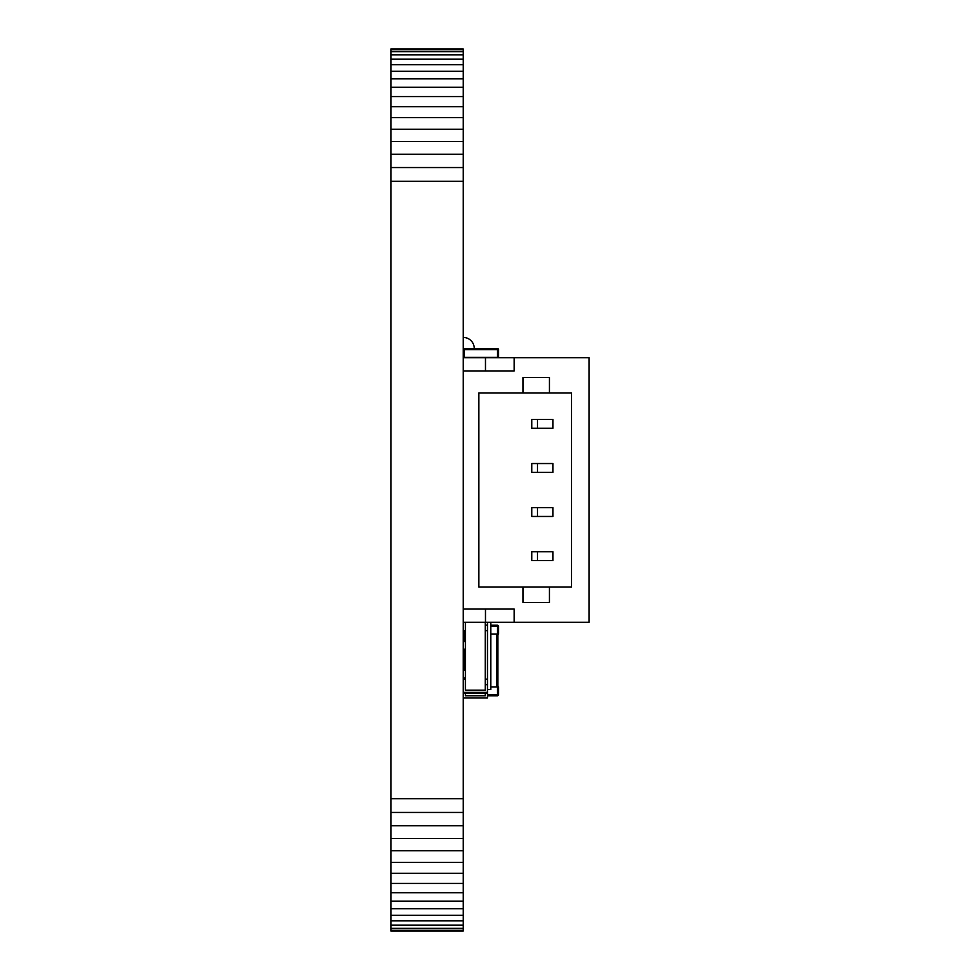 <?xml version="1.0" encoding="UTF-8"?>
<svg xmlns="http://www.w3.org/2000/svg" width="980" height="980" viewBox="0 0 980 980"><rect width="100%" height="100%" fill="white"/><g stroke="black" fill="none" stroke-linecap="round" stroke-linejoin="round"><path stroke-width="1.47" d="M390.885 931L463.209 931L463.209 930.326L390.885 930.326L390.885 931M390.885 49.674L463.209 49.674L463.209 49L390.885 49L390.885 928.366L463.209 928.366L463.209 930.326M390.885 928.366L390.885 930.326M390.885 925.169L463.209 925.169L463.209 928.366M390.885 920.796L463.209 920.796L463.209 925.169M390.885 915.308L463.209 915.308L463.209 920.796M390.885 908.766L463.209 908.766L463.209 915.308M390.885 901.22L463.209 901.22L463.209 908.766M390.885 892.755L463.209 892.755L463.209 901.22M390.885 883.421L463.209 883.421L463.209 892.755M390.885 873.266L463.209 873.266L463.209 883.421M390.885 862.363L463.209 862.363L463.209 873.266M390.885 850.763L463.209 850.763L463.209 862.363M390.885 838.549L463.209 838.549L463.209 850.763M390.885 825.748L463.209 825.748L463.209 838.549M390.885 812.445L463.209 812.445L463.209 825.748M390.885 798.7L463.209 798.7L463.209 812.445M390.885 181.3L463.209 181.3L463.209 798.7M390.885 167.556L463.209 167.556L463.209 181.3M390.885 154.252L463.209 154.252L463.209 167.556M390.885 141.451L463.209 141.451L463.209 154.252M390.885 129.238L463.209 129.238L463.209 141.451M390.885 117.637L463.209 117.637L463.209 129.238M390.885 106.734L463.209 106.734L463.209 117.637M390.885 96.579L463.209 96.579L463.209 106.734M390.885 87.245L463.209 87.245L463.209 96.579M390.885 78.78L463.209 78.78L463.209 87.245M390.885 71.234L463.209 71.234L463.209 78.78M390.885 64.692L463.209 64.692L463.209 71.234M390.885 59.204L463.209 59.204L463.209 64.692M390.885 54.831L463.209 54.831L463.209 59.204M390.885 51.634L463.209 51.634L463.209 54.831M463.209 49.674L463.209 51.634M537.518 551.74L531.785 551.74L531.785 560.56L552.953 560.56L552.953 551.74L537.518 551.74L537.518 560.56M537.518 507.64L531.785 507.64L531.785 516.46L552.953 516.46L552.953 507.64L537.518 507.64L537.518 516.46M537.518 463.54L531.785 463.54L531.785 472.36L552.953 472.36L552.953 463.54L537.518 463.54L537.518 472.36M537.518 419.44L531.785 419.44L531.785 428.26L552.953 428.26L552.953 419.44L537.518 419.44L537.518 428.26M549.425 587.02L522.965 587.02L522.965 602.455L549.425 602.455L549.425 587.02L571.475 587.02L571.475 392.98L549.425 392.98L549.425 377.545L522.965 377.545L522.965 392.98L549.425 392.98M522.965 392.98L478.865 392.98L478.865 587.02L522.965 587.02M463.209 370.93L514.145 370.93L514.145 357.7L589.115 357.7L589.115 622.3L514.145 622.3L514.145 609.07L463.209 609.07M463.209 357.7L514.145 357.7M463.209 622.3L514.145 622.3M485.48 370.93L485.48 357.7M485.48 609.07L485.48 622.3M464.312 631.745L464.312 641.508L465.414 641.508L463.209 641.508M463.209 649.226L465.414 649.226L464.312 649.226L464.312 670.173L465.414 670.173L463.209 670.173M463.209 677.891L465.414 677.891L464.312 677.891L464.312 679.14M487.464 689.467L490.772 689.467L490.772 622.3M463.209 668.519L464.312 668.519M463.209 639.854L464.312 639.854M463.209 650.879L464.312 650.879M463.209 337.414A11.025 11.025 0 0 1 474.234 348.439L474.234 348.525M463.209 357.345L498.489 357.345L498.489 349.627A1.103 1.103 0 0 0 497.387 348.525L464.312 348.525A1.103 1.103 0 0 0 463.209 349.627L464.312 349.627L464.312 348.525A1.103 1.103 0 0 0 463.209 349.627M497.828 634.036L497.828 686.956M490.772 634.036L498.489 634.036L498.489 626.318A1.103 1.103 0 0 0 497.387 625.216L490.772 625.216M490.772 686.956L498.489 686.956L498.489 694.673L497.387 694.673L497.387 695.776L487.464 695.776M497.387 695.776A1.103 1.103 0 0 0 498.489 694.673M463.209 697.981L487.464 697.981L487.464 625.118L485.259 625.118L485.259 622.3L485.259 690.165L465.414 690.165L465.414 622.3L465.414 630.63L463.209 630.63M487.464 622.3L487.464 625.118M487.464 684.653L485.259 684.653L485.259 690.165L465.414 690.165L465.414 679.14L463.209 679.14M487.464 692.37L463.209 692.37M487.464 679.14L485.259 679.14L485.259 630.63L487.464 630.63M487.464 643.652L487.464 632.039M487.464 655.326L487.464 644.705M487.464 667.392L487.464 655.792M487.464 679.275L487.464 667.662M465.414 631.745L463.209 631.745M487.464 693.485L463.209 693.485M485.259 695.776L465.414 695.776L465.414 693.485L465.414 695.776L485.259 695.776L485.259 693.485L485.259 695.776M498.489 349.627A1.103 1.103 0 0 0 497.387 348.525L497.387 349.627L498.489 349.627M497.387 357.345L497.387 349.627L464.312 349.627L464.312 357.345M496.725 634.036L496.725 686.956M497.387 634.036L497.387 626.318L498.489 626.318A1.103 1.103 0 0 0 497.387 625.216L497.387 626.318L490.772 626.318M497.387 686.956L497.387 694.673L487.464 694.673"/></g></svg>
